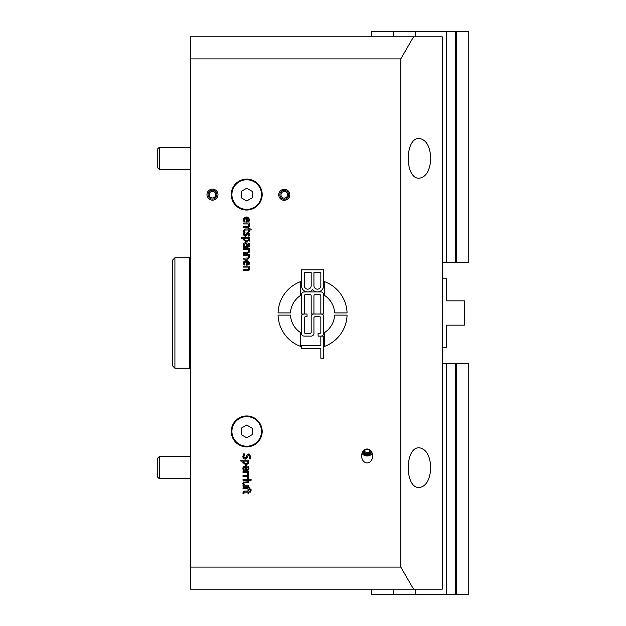 <?xml version="1.0" encoding="UTF-8"?>
<svg xmlns="http://www.w3.org/2000/svg" width="626" height="626" viewBox="0 0 626 626"><rect width="100%" height="100%" fill="white"/><g stroke="black" fill="none" stroke-linecap="round" stroke-linejoin="round"><path stroke-width="0.94" d="M413.551 36.824L442.253 36.824L442.253 589.176L413.551 589.176L400.797 567.086L400.797 58.914L413.551 36.824L190.374 36.824L190.374 589.176L413.551 589.176M430.766 467.661C430.078 455.603 426.251 448.975 419.287 447.778C404.545 446.815 404.545 488.507 419.287 487.544C426.251 486.339 430.078 479.712 430.766 467.661M430.766 158.339C430.078 146.288 426.251 139.661 419.287 138.456C404.545 137.493 404.545 179.185 419.287 178.222C426.251 177.025 430.078 170.397 430.766 158.339M246.714 200.954L241.198 197.761L241.198 191.384L246.714 188.199L252.239 191.384L252.239 197.761L246.714 200.954M246.714 179.106A15.462 15.462 0 0 0 233.326 202.308A15.462 15.462 0 0 0 260.111 202.308A15.462 15.462 0 0 0 246.714 179.106M246.714 179.772A14.805 14.805 0 0 0 233.897 201.979A14.805 14.805 0 0 0 259.54 201.979A14.805 14.805 0 0 0 246.714 179.772M190.374 58.914L400.797 58.914M400.797 567.086L190.374 567.086M217.997 194.639A5.524 5.524 0 0 1 209.71 199.42A5.524 5.524 0 0 1 209.71 189.858A5.524 5.524 0 0 1 217.997 194.639M243.005 487.756L248.006 487.756L248.006 487.098L248.812 487.098L248.812 487.756L251.136 489.704L251.042 490.706L250.15 490.706L250.283 489.837L249.007 488.703L248.812 490.315L248.006 490.315L248.006 488.734L243.005 488.734L243.005 487.756M244.203 482.849L243.772 483.757L244.476 485.26L248.812 485.26L248.812 486.238L243.005 486.238L243.005 485.26L243.647 485.26L242.849 483.499L243.365 482.208L248.812 481.684L248.812 482.662L244.203 482.849L243.772 483.757L244.203 482.849L245.502 482.662M251.089 480.291L243.005 480.291L243.005 479.313L251.089 479.313L251.089 480.291M248.812 476.433L247.943 476.433L248.78 478.538L247.763 478.538L247.129 476.433L243.005 476.433L243.005 475.455L248.812 475.455L248.812 476.433M248.812 471.621L248.812 472.599L247.943 472.599L248.78 474.696L247.763 474.696L247.129 472.599L243.005 472.599L243.005 471.621L248.812 471.621M249.148 458.874L249.993 456.644L248.772 455.047L247.567 456.057L247.16 457.645L245.212 459.179L243.577 458.475L242.872 456.456L243.475 453.92L244.766 453.92L243.764 456.385L245.056 458.107L246.237 457.152L247.27 454.476L248.671 453.975L250.877 456.573L250.377 458.874L249.148 458.874M243.733 468.53L244.43 470.525L243.365 470.525L242.88 468.545L245.877 465.627L248.976 468.311L248.326 469.985L245.807 470.635L245.807 466.613L243.733 468.53L243.983 469.727M249.469 254.594L249.469 255.572L248.827 255.572L249.633 257.333L247.434 259.148L243.67 259.148L243.67 258.17L248.272 257.982L248.702 257.075L248.006 255.572L243.67 255.572L243.67 254.594L249.469 254.594M248.812 460.149L248.812 461.127L248.201 461.127L248.976 462.904L246.065 465.008L242.896 462.567L243.303 461.127L240.869 461.127L240.869 460.149L248.812 460.149M249.187 236.08L248.139 236.08L248.788 234.273L247.974 233.122L245.337 236.299L244.054 235.712L243.53 234.03L244.015 232.105L245.118 232.105L244.351 234.069L245.212 235.298L246.268 233.396L247.833 232.129L249.61 234.288L249.344 235.728M243.67 266.12L249.469 266.12L249.469 267.099L248.827 267.099L249.633 268.859L247.434 270.675L243.67 270.675L243.67 269.696L248.272 269.509L248.702 268.601L248.006 267.099L243.67 267.099L243.67 266.12M249.469 222.973L249.469 223.951L248.827 223.951L249.633 225.712L247.434 227.528L243.67 227.528L243.67 226.549L248.272 226.362L248.702 225.454L248.006 223.951L243.67 223.951L243.67 222.973L249.469 222.973M244.39 263.03L245.087 265.025L244.023 265.025L243.537 263.045L246.534 260.119L249.633 262.803L248.984 264.485L246.464 265.127L246.464 261.112L244.39 263.03L245.087 264.962M244.516 220.712L245.087 221.878L244.023 221.878L243.537 219.898L246.534 216.979L249.633 219.656L248.984 221.338L246.464 221.987L246.464 217.965L244.39 219.882L245.087 221.823M243.67 248.663L249.469 248.663L249.469 249.641L248.827 249.641L249.633 251.402L247.434 253.225L243.67 253.225L243.67 252.247L248.272 252.059L248.702 251.151L248.006 249.641L243.67 249.641L243.67 248.663M248.663 229.945L244.766 230.078L244.594 231.737L243.717 231.737L243.553 230.658L245.447 228.967L248.663 228.967L248.663 228.31L249.469 228.31L249.469 228.967L251.136 228.967L251.136 229.945L249.469 229.945L249.469 231.737L248.663 231.737L248.663 229.945M248.35 243.193L249.344 243.138L249.171 246.66L247.63 247.293L243.67 247.293L243.67 246.315L244.281 246.315L243.506 244.43L244.015 243.185L245.345 242.669L247.043 243.725L247.481 246.315L248.545 245.924L248.35 243.193M249.469 238.185L248.858 238.185L249.633 239.954L246.722 242.066L243.553 239.625L243.96 238.185L241.526 238.185L241.526 237.207L249.469 237.207L249.469 238.185M248.006 492.075L244.109 492.216L243.937 493.875L243.06 493.875L242.896 492.795L244.789 491.097L248.006 491.097L248.006 490.44L248.812 490.44L248.812 491.097L250.478 491.097L250.478 492.075L248.812 492.075L248.812 493.875L248.006 493.875L248.006 492.075M289.799 194.796A5.524 5.524 0 0 1 281.512 199.577A5.524 5.524 0 0 1 281.512 190.014A5.524 5.524 0 0 1 289.799 194.796M290.487 315.121A22.098 22.098 0 0 0 300.402 332.469L300.402 346.327A34.524 34.524 0 0 1 278.054 315.121L290.487 315.121M300.402 295.558A22.098 22.098 0 0 0 290.487 312.906L278.054 312.906A34.524 34.524 0 0 1 300.402 281.7L300.402 295.558M324.706 295.558L324.706 281.7A34.524 34.524 0 0 1 347.062 312.906L334.62 312.906A22.098 22.098 0 0 0 324.706 295.558M320.841 336.107L318.078 336.107L318.078 333.345L319.737 333.345A1.103 1.103 0 0 0 320.841 332.242L320.841 317.883A1.103 1.103 0 0 0 319.737 316.772L315.042 316.772A1.103 1.103 0 0 0 313.939 317.883L313.939 333.345A2.762 2.762 0 0 1 311.177 336.107L304.275 336.107A2.762 2.762 0 0 1 301.513 333.345L301.513 316.772A2.762 2.762 0 0 1 304.275 314.009L301.513 314.009L301.513 294.682A2.762 2.762 0 0 1 304.275 291.919L307.726 291.919A6.213 6.213 0 0 1 301.513 285.706L301.513 269.822L323.603 269.822L323.603 285.706A6.213 6.213 0 0 1 317.39 291.919L320.841 291.919A2.762 2.762 0 0 1 323.603 294.682L323.603 314.009L320.841 314.009A2.762 2.762 0 0 1 323.603 316.772L323.603 333.345A2.762 2.762 0 0 1 320.841 336.107L323.603 336.107L323.603 358.205L320.841 358.205L320.841 349.637A1.103 1.103 0 0 0 319.737 348.533L301.513 348.533L301.513 345.771L319.737 345.771A1.103 1.103 0 0 0 320.841 344.668L320.841 336.107M347.062 315.121A34.524 34.524 0 0 1 324.706 346.327L324.706 332.469A22.098 22.098 0 0 0 334.62 315.121L347.062 315.121M372.658 455.955A6.956 5.524 90 0 1 367.133 462.911A6.956 5.524 90 0 1 361.609 455.955A6.956 5.524 90 0 1 367.133 448.998A6.956 5.524 90 0 1 372.658 455.955M362.039 453.271A5.524 4.382 180 0 0 367.133 455.955A5.524 4.382 180 0 0 372.227 453.271M362.72 451.769A4.421 3.506 180 0 0 367.133 455.079A4.421 3.506 180 0 0 371.539 451.769M304.275 272.584L304.275 285.706A3.451 3.451 0 0 0 307.726 289.157A3.451 3.451 0 0 0 311.177 285.706L311.177 272.584L304.275 272.584M313.939 272.584L313.939 285.706A3.451 3.451 0 0 0 317.39 289.157A3.451 3.451 0 0 0 320.841 285.706L320.841 272.584L313.939 272.584M305.378 294.682A1.103 1.103 0 0 0 304.275 295.785L304.275 314.009L307.03 314.009L307.03 316.772L305.378 316.772A1.103 1.103 0 0 0 304.275 317.883L304.275 332.242A1.103 1.103 0 0 0 305.378 333.345L310.073 333.345A1.103 1.103 0 0 0 311.177 332.242L311.177 316.772A2.762 2.762 0 0 1 313.939 314.009L311.177 314.009L311.177 295.785A1.103 1.103 0 0 0 310.073 294.682L305.378 294.682M317.39 291.919A6.213 6.213 0 0 1 312.554 289.611A6.213 6.213 0 0 1 307.726 291.919L317.39 291.919M313.939 314.009L320.841 314.009L320.841 295.785A1.103 1.103 0 0 0 319.737 294.682L315.042 294.682A1.103 1.103 0 0 0 313.939 295.785L313.939 314.009M248.045 238.185L244.75 238.185L244.43 239.461L246.613 241.057L248.702 239.719L248.045 238.185M174.912 257.763L172.706 259.978L172.706 366.022L174.912 368.237L174.912 257.763L189.49 257.763L189.49 368.237L190.374 369.121M248.827 219.601L248.373 218.443L247.215 217.965L247.215 221.033L248.381 220.696L248.827 219.601L248.381 220.696L248.827 219.601L248.381 220.696L247.215 221.033M245.095 246.315L246.707 246.315L246.464 244.578L245.415 243.678L244.406 244.782L245.095 246.315M247.215 264.18L248.381 263.843L248.827 262.748L248.373 261.59L247.215 261.112L247.215 264.18L248.381 263.843L248.827 262.748L248.381 263.843M245.955 463.999L248.045 462.661L247.387 461.127L244.093 461.127L243.772 462.403L245.955 463.999M246.558 469.68L247.724 469.351L246.558 469.68L247.724 469.351L248.17 468.248L247.716 467.09L246.558 466.613L246.558 469.68L247.724 469.351L248.17 468.248M249.007 487.756L249.758 487.834M242.951 484.172L243.608 482.028M242.849 483.499L243.365 482.208M247.763 474.649L247.81 474.125L247.763 474.649M248.78 473.999L248.78 474.696M247.943 472.599L248.499 473.319M250.877 456.573L250.838 457.277M250.783 457.629L250.377 458.874M245.056 458.107L246.237 457.152L247.27 454.476L249.367 454.093M244.062 455.055L243.804 455.9M243.256 454.413L243.475 453.92M243.843 458.717L243.326 458.162M243.052 457.637L242.872 456.456M247.567 456.057L246.926 458.209M243.271 466.879L245.877 465.627L246.918 465.744M248.131 466.362L248.952 468.717M243.365 470.525L243.005 467.536M243.037 469.641L242.88 468.545M247.317 470.525L246.339 470.635M247.716 467.09L246.558 466.613M246.973 258.17L248.272 257.982L248.702 257.075M249.602 256.957L249.61 257.677M248.209 259.07L247.434 259.148M242.998 463.248L242.911 462.238M242.896 462.567L243.303 461.127M247.043 464.922L245.001 464.899M248.882 462.246L248.976 462.904M244.093 461.127L243.772 462.403M249.336 233.052L249.586 234.68M247.403 232.176L248.42 232.223M244.641 232.903L245.118 232.152L244.351 234.069L245.212 235.298L246.386 233.075M246.026 234.445L246.268 233.396M244.351 234.069L244.547 234.953L244.351 234.069M243.577 234.68L243.569 233.435M246.456 235.877L245.337 236.299L243.624 234.883M247.974 233.122L246.793 235.329M248.139 236.033L248.616 235.196M249.602 268.484L249.531 269.516M249.07 270.189L247.434 270.675M246.973 269.696L248.272 269.509L248.702 268.601M246.973 226.549L248.272 226.362L248.702 225.454L248.006 223.951M249.414 224.781L249.531 226.369M249.085 227.027L247.434 227.528M248.827 223.951L249.234 224.484M243.929 261.378L246.628 260.126M249.633 262.717L249.61 263.217M244.023 265.025L243.663 262.028M249.226 264.219L248.694 264.712M248.256 264.931L247.004 265.127M248.373 261.59L247.215 261.112M244.39 219.882L244.414 220.289M249.226 221.072L248.694 221.565M248.788 217.715L249.563 220.329M244.312 217.738L247.575 217.097M244.023 221.878L243.749 218.615M248.373 218.443L247.215 217.965M249.359 250.377L249.531 252.059M249.07 252.74L247.434 253.225M248.272 252.059L248.702 251.151L248.272 252.059L246.973 252.247M243.663 231.518L243.624 230.078M244.289 229.21L245.447 228.967M244.766 230.078L244.594 231.683M244.281 246.315L243.788 245.611M249.5 245.979L249.062 246.8M248.045 247.27L247.63 247.293M249.516 243.913L249.61 244.915M248.545 245.924L248.741 244.907L248.545 245.924L247.669 246.315M246.816 243.334L247.2 244.148M247.333 244.711L247.481 246.315M243.506 244.43L244.015 243.185L246.01 242.763M246.628 245.502L246.464 244.578M243.577 239.977L243.569 239.281M243.553 239.625L243.96 238.185M247.7 241.98L245.658 241.957M248.858 238.185L249.633 239.954L249.218 241.174M243.06 493.875L243.256 491.653M244.085 491.167L244.789 491.097M245.243 492.075L244.109 492.216L243.937 493.82M442.253 347.242L446.667 347.242L446.667 325.152L464.343 325.152L464.343 300.848L446.667 300.848L446.667 278.758L442.253 278.758M159.27 456.612L157.236 458.647L157.236 476.676L159.27 478.702L159.27 456.612L190.374 456.612M159.27 147.298L157.236 149.324L157.236 167.353L159.27 169.388L159.27 147.298L190.374 147.298M279.861 194.796A4.421 4.421 0 0 1 286.489 190.969A4.421 4.421 0 0 1 286.489 198.622A4.421 4.421 0 0 1 279.861 194.796M287.592 194.796A3.318 3.318 0 0 1 282.623 197.667A3.318 3.318 0 0 1 282.623 191.924A3.318 3.318 0 0 1 287.592 194.796M208.051 194.639A4.421 4.421 0 0 1 214.679 190.813A4.421 4.421 0 0 1 214.679 198.465A4.421 4.421 0 0 1 208.051 194.639M215.782 194.639A3.318 3.318 0 0 1 210.813 197.511A3.318 3.318 0 0 1 210.813 191.767A3.318 3.318 0 0 1 215.782 194.639M371.5 451.698A4.421 3.506 0 0 1 367.133 454.679A4.421 3.506 0 0 1 362.759 451.698M370.702 450.65A3.756 2.981 0 0 1 367.133 454.554A3.756 2.981 0 0 1 363.557 450.65M369.324 452.903A2.762 2.191 0 0 1 366.241 453.647A2.762 2.191 0 0 1 364.371 451.573A2.762 2.191 0 0 1 367.133 449.382A2.762 2.191 0 0 1 369.896 451.573A2.762 2.191 0 0 1 369.324 452.903M246.714 416.619A14.805 14.805 0 0 0 233.897 438.826A14.805 14.805 0 0 0 259.54 438.826A14.805 14.805 0 0 0 246.714 416.619M246.714 437.801L241.198 434.616L241.198 428.239L246.714 425.046L252.239 428.239L252.239 434.616L246.714 437.801M246.714 415.961A15.462 15.462 0 0 0 233.326 439.155A15.462 15.462 0 0 0 260.111 439.155A15.462 15.462 0 0 0 246.714 415.961M456.479 363.816L468.764 363.816L468.764 594.7L456.479 594.7L456.479 363.816L442.253 363.816M371.547 589.176L371.547 594.7L456.479 594.7M446.667 594.7L446.667 363.816M415.734 594.7L415.734 589.176M393.644 594.7L393.644 589.176M455.509 594.7L455.509 363.816M371.547 36.824L371.547 31.3L393.644 31.3L393.644 36.824M456.479 31.3L456.479 262.184L468.764 262.184L468.764 31.3L393.644 31.3M415.734 31.3L415.734 36.824M446.667 31.3L446.667 262.184L442.253 262.184M446.667 262.184L456.479 262.184M455.509 31.3L455.509 262.184M174.912 368.237L189.49 368.237M189.49 257.763L190.374 256.879M190.374 478.702L159.27 478.702M190.374 169.388L159.27 169.388M364.543 450.814A2.762 2.762 0 0 0 369.723 450.814"/></g></svg>
